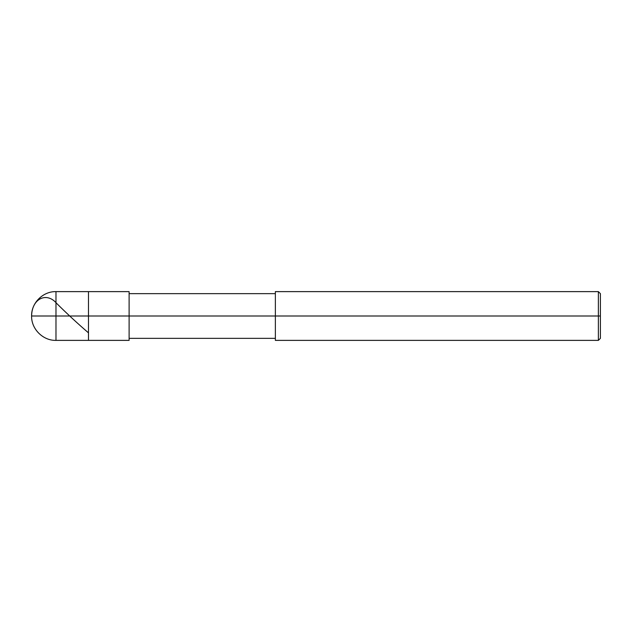 <?xml version="1.0" encoding="UTF-8"?>
<svg xmlns="http://www.w3.org/2000/svg" width="632" height="632" viewBox="0 0 632 632"><rect width="100%" height="100%" fill="white"/><g stroke="black" fill="none" stroke-linecap="round" stroke-linejoin="round"><path stroke-width="0.95" d="M129.11 340.379L55.979 340.379C42.992 340.743 31.229 328.988 31.6 316L55.979 316L55.979 340.379L55.979 316L55.979 340.379L55.979 316L88.48 316L88.48 340.379L88.48 291.621L88.48 316L31.6 316C31.916 298.264 46.887 291.747 56.627 303.376C67.197 313.867 77.768 323.647 88.338 332.732M55.979 316L55.979 291.621L55.979 316M88.48 316L88.48 340.379L88.48 316L129.11 316L129.11 340.379L129.11 316L129.11 340.379L129.11 316L275.37 316L275.37 340.379L275.37 316L598.37 316L598.37 340.379L598.37 316L598.37 340.379L598.37 316L600.4 316L600.4 338.349L600.4 293.651L600.4 316L598.37 316L598.37 291.621L598.37 316L129.11 316L129.11 291.621L129.11 316L88.48 316L88.48 291.621L88.48 316M275.37 316L275.37 291.621L275.37 316M598.37 316L598.37 291.621L598.37 316M129.11 291.621L55.979 291.621C42.992 291.257 31.229 303.012 31.6 316M129.11 338.349L275.37 338.349M275.37 340.379L598.37 340.379L600.4 338.349M129.11 293.651L275.37 293.651M275.37 291.621L598.37 291.621L600.4 293.651"/></g></svg>
